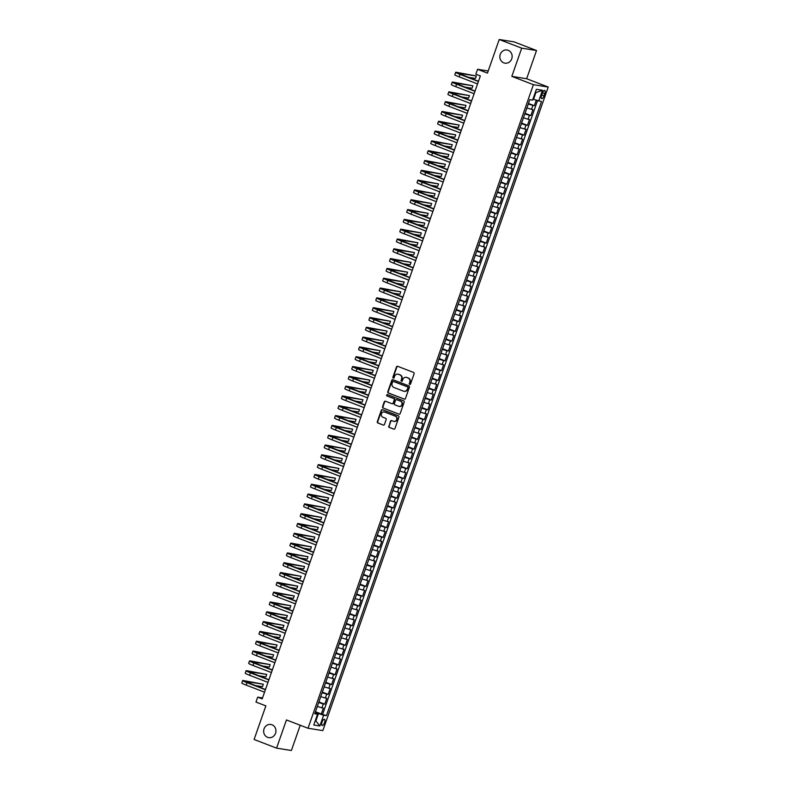<?xml version="1.0" encoding="UTF-8"?>
<svg xmlns="http://www.w3.org/2000/svg" width="790" height="790" viewBox="0 0 790 790"><rect width="100%" height="100%" fill="white"/><g stroke="black" fill="none" stroke-linecap="round" stroke-linejoin="round"><path stroke-width="1.19" d="M409.694 384.404A0.721 0.662 -80.9 0 0 410.543 383.97L414.128 373.739A1.027 0.938 -80.9 0 0 413.585 372.436L397.696 366.313A1.027 0.938 -80.9 0 0 396.481 366.935L392.897 377.166A0.721 0.662 -80.9 0 0 393.4 378.114A0.721 0.662 -80.9 0 0 394.131 377.64L394.595 376.317A3.279 3.012 -80.9 0 1 398.496 374.322L399.819 374.835A3.279 3.012 -80.9 0 1 401.567 379.003L401.103 380.326A0.721 0.662 -80.9 0 0 401.606 381.274A0.721 0.662 -80.9 0 0 402.337 380.81L402.801 379.476A3.279 3.012 -80.9 0 1 406.702 377.492L408.025 377.995A3.279 3.012 -80.9 0 1 409.773 382.172L409.309 383.496A0.721 0.662 -80.9 0 0 409.694 384.404M271.997 724.776A6.676 6.142 -80.9 0 0 270.851 724.47A6.676 6.142 -80.9 0 0 263.86 729.456A6.676 6.142 -80.9 0 0 267.603 737.337A6.676 6.142 -80.9 0 0 268.748 737.643A6.676 6.142 -80.9 0 0 275.74 732.656A6.676 6.142 -80.9 0 0 271.997 724.776M508.197 50.303A6.676 6.142 -80.9 0 0 507.042 49.997A6.676 6.142 -80.9 0 0 500.06 54.984A6.676 6.142 -80.9 0 0 503.793 62.864A6.676 6.142 -80.9 0 0 504.948 63.17A6.676 6.142 -80.9 0 0 511.93 58.184A6.676 6.142 -80.9 0 0 508.197 50.303M324.591 722.603A3.338 1.274 111.1 0 0 324.512 719.285A3.338 1.274 111.1 0 0 322.024 722.198A3.338 1.274 111.1 0 0 322.113 725.506A3.338 1.274 111.1 0 0 324.591 722.603M388.739 426.087A1.027 0.938 -80.9 0 0 389.282 427.39L393.736 429.108A1.027 0.938 -80.9 0 0 394.961 428.476L398.93 417.12A1.027 0.938 -80.9 0 0 398.387 415.817L382.508 409.694A1.027 0.938 -80.9 0 0 381.284 410.316L377.304 421.682A1.027 0.938 -80.9 0 0 377.857 422.986L383.239 425.06A1.027 0.938 -80.9 0 0 384.454 424.437L386.162 419.569A1.027 0.938 -80.9 0 0 385.609 418.266L382.943 417.238A2.735 2.518 -80.9 0 1 384.276 411.955A2.735 2.518 -80.9 0 1 384.75 412.084L395.207 416.113A2.735 2.518 -80.9 0 1 393.874 421.396A2.735 2.518 -80.9 0 1 393.4 421.268L391.662 420.596A1.027 0.938 -80.9 0 0 390.438 421.218L389.134 426.146A1.027 0.938 -80.9 0 0 389.677 427.449L393.736 429.108M521.696 48.16L511.821 76.363L526.644 78.733L536.519 50.52L521.696 48.16L499.221 39.5L487.46 73.105L477.565 69.293L475.847 74.191L480.35 75.929L262.191 698.893L257.688 697.155L255.97 702.063L265.865 705.875L254.094 739.48L276.569 748.14L291.392 750.5L300.23 725.25M511.821 76.363L533.398 84.678L308.021 728.252L286.444 719.937L276.569 748.14M404.223 399.157A1.027 0.938 -80.9 0 0 405.448 398.535L409.427 387.169A1.027 0.938 -80.9 0 0 408.874 385.866L392.995 379.743A1.027 0.938 -80.9 0 0 391.771 380.365L387.791 391.731A1.027 0.938 -80.9 0 0 388.344 393.035L404.579 399.217M404.184 402.14L400.204 413.506A1.027 0.938 -80.9 0 1 398.98 414.128L383.101 408.005A1.027 0.938 -80.9 0 1 382.548 406.702L384.256 401.843A1.027 0.938 -80.9 0 1 385.471 401.221L391.919 403.7A1.027 0.938 -80.9 0 0 393.134 403.078L394.269 399.849A1.027 0.938 -80.9 0 0 393.716 398.545L387.011 395.968A0.721 0.662 -80.9 0 1 387.367 394.585A0.721 0.662 -80.9 0 1 387.485 394.615L403.631 400.836A1.027 0.938 -80.9 0 1 404.184 402.14M499.221 39.5L514.043 41.86L536.519 50.52M315.457 711.721L321.313 713.972L323.377 708.087L321.915 707.86L323.288 703.93L318.686 702.517M318.893 701.905L324.749 704.167L326.813 698.281L325.352 698.044L326.724 694.124L322.123 692.702M322.33 692.099L328.186 694.361L330.25 688.465L328.788 688.238L330.161 684.308L325.549 682.896M325.766 682.284L331.622 684.545L333.686 678.659L332.225 678.422L333.597 674.502L328.986 673.08M329.203 672.478L335.059 674.739L337.123 668.854L335.661 668.617L337.034 664.696L332.422 663.274M332.639 662.672L338.495 664.923L340.559 659.038L339.098 658.801L340.47 654.88L335.859 653.458M336.076 652.856L341.932 655.117L343.996 649.232L342.524 648.995L343.907 645.075L339.295 643.653M339.512 643.05L345.368 645.302L347.422 639.416L345.961 639.189L347.343 635.259L342.732 633.847M342.949 633.234L348.805 635.496L350.859 629.61L349.397 629.373L350.77 625.453L346.168 624.031M346.375 623.429L352.241 625.68L354.295 619.794L352.834 619.567L354.206 615.637L349.605 614.225M349.812 613.613L355.668 615.874L357.732 609.989L356.27 609.752L357.643 605.831L353.041 604.409M353.249 603.807L359.104 606.058L361.168 600.173L359.707 599.946L361.079 596.015L356.478 594.603M356.685 593.991L362.541 596.252L364.605 590.367L363.143 590.13L364.516 586.21L359.914 584.788M360.122 584.185L365.977 586.437L368.041 580.551L366.58 580.324L367.952 576.394L363.341 574.982M363.558 574.37L369.414 576.631L371.478 570.745L370.016 570.508L371.389 566.588L366.777 565.166M366.995 564.564L372.85 566.825L374.914 560.93L373.453 560.702L374.825 556.772L370.214 555.36M370.431 554.748L376.287 557.009L378.351 551.124L376.889 550.887L378.262 546.966L373.65 545.544M373.868 544.942L379.723 547.203L381.777 541.318L380.316 541.081L381.698 537.161L377.087 535.739M377.304 535.136L383.16 537.388L385.214 531.502L383.752 531.265L385.135 527.345L380.523 525.923M380.731 525.32L386.596 527.582L388.65 521.696L387.189 521.459L388.562 517.539L383.96 516.117M384.167 515.514L390.023 517.766L392.087 511.881L390.625 511.653L391.998 507.723L387.396 506.311M387.604 505.699L393.459 507.96L395.523 502.075L394.062 501.838L395.435 497.917L390.833 496.495M391.04 495.893L396.896 498.144L398.96 492.259L397.498 492.032L398.871 488.101L394.269 486.689M394.477 486.077L400.332 488.339L402.396 482.453L400.935 482.216L402.308 478.296L397.706 476.874M397.913 476.271L403.769 478.523L405.833 472.637L404.371 472.41L405.744 468.48L401.132 467.068M401.35 466.456L407.206 468.717L409.269 462.831L407.808 462.594L409.181 458.674L404.569 457.252M404.786 456.65L410.642 458.901L412.706 453.016L411.244 452.788L412.617 448.858L408.005 447.446M408.223 446.834L414.079 449.095L416.142 443.21L414.681 442.973L416.053 439.052L411.442 437.63M411.659 437.028L417.515 439.279L419.569 433.394L418.108 433.167L419.49 429.237L414.878 427.825M415.096 427.212L420.952 429.474L423.006 423.588L421.544 423.351L422.917 419.431L418.315 418.009M418.522 417.406L424.388 419.668L426.442 413.772L424.981 413.545L426.353 409.615L421.751 408.203M421.959 407.591L427.815 409.852L429.879 403.966L428.417 403.729L429.79 399.809L425.188 398.387M425.395 397.785L431.251 400.046L433.315 394.161L431.853 393.924L433.226 390.003L428.624 388.581M428.832 387.979L434.688 390.23L436.751 384.345L435.29 384.108L436.663 380.188L432.061 378.766M432.268 378.163L438.124 380.425L440.188 374.539L438.726 374.302L440.099 370.382L435.488 368.96M435.705 368.357L441.561 370.609L443.625 364.723L442.163 364.496L443.536 360.566L438.924 359.154M439.141 358.541L444.997 360.803L447.061 354.917L445.6 354.68L446.972 350.76L442.361 349.338M442.578 348.736L448.434 350.987L450.498 345.102L449.036 344.875L450.409 340.944L445.797 339.532M446.014 338.92L451.87 341.181L453.934 335.296L452.463 335.059L453.845 331.138L449.234 329.716M449.451 329.114L455.307 331.365L457.361 325.48L455.899 325.253L457.282 321.323L452.67 319.911M452.877 319.298L458.743 321.56L460.797 315.674L459.336 315.437L460.708 311.517L456.107 310.095M456.314 309.492L462.17 311.744L464.234 305.858L462.772 305.631L464.145 301.701L459.543 300.289M459.75 299.677L465.606 301.938L467.67 296.053L466.209 295.816L467.581 291.895L462.979 290.473M463.187 289.871L469.043 292.132L471.107 286.237L469.645 286.01L471.018 282.079L466.416 280.667M466.623 280.055L472.479 282.316L474.543 276.431L473.082 276.194L474.454 272.274L469.853 270.851M470.06 270.249L475.916 272.51L477.98 266.625L476.518 266.388L477.891 262.468L473.279 261.046M473.496 260.443L479.352 262.695L481.416 256.809L479.955 256.572L481.327 252.652L476.716 251.23M476.933 250.628L482.789 252.889L484.853 247.003L483.391 246.766L484.764 242.846L480.152 241.424M480.369 240.822L486.225 243.073L488.289 237.188L486.828 236.961L488.2 233.03L483.589 231.618M483.806 231.006L489.662 233.267L491.716 227.382L490.254 227.145L491.637 223.224L487.025 221.802M487.242 221.2L493.098 223.452L495.152 217.566L493.691 217.339L495.063 213.409L490.462 211.997M490.669 211.384L496.535 213.646L498.589 207.76L497.127 207.523L498.5 203.603L493.898 202.181M494.106 201.578L499.961 203.83L502.025 197.944L500.564 197.717L501.936 193.787L497.335 192.375M497.542 191.763L503.398 194.024L505.462 188.139L504 187.901L505.373 183.981L500.771 182.559M500.978 181.957L506.834 184.208L508.898 178.323L507.437 178.096L508.809 174.165L504.208 172.753M504.415 172.141L510.271 174.402L512.335 168.517L510.873 168.28L512.246 164.359L507.634 162.938M507.851 162.335L513.707 164.597L515.771 158.701L514.31 158.474L515.682 154.544L511.071 153.132M511.288 152.519L517.144 154.781L519.208 148.895L517.746 148.658L519.119 144.738L514.507 143.316M514.725 142.714L520.58 144.975L522.644 139.089L521.183 138.852L522.555 134.932L517.944 133.51M518.161 132.908L524.017 135.159L526.081 129.274L524.609 129.037L525.992 125.116L521.38 123.694M521.598 123.092L527.453 125.353L529.507 119.468L528.046 119.231L529.428 115.31L524.817 113.888M525.034 113.286L530.89 115.538L532.944 109.652L526.881 108.003M542.325 93.25L541.565 95.412A3.229 1.234 111.1 0 0 541.644 98.622A3.229 1.234 111.1 0 0 544.043 95.807L544.804 93.645A3.229 1.234 111.1 0 0 544.725 90.435A3.229 1.234 111.1 0 0 542.325 93.25M533.398 84.678L548.221 87.048L322.843 730.612L308.021 728.252M321.313 713.972L326.438 715.641L541.496 101.515L532.924 99.204M326.438 715.641L323.633 715.197L319.851 725.99L313.758 725.023L317.541 714.229L314.736 713.785L529.804 99.649L532.608 100.093L536.39 89.3L542.473 90.277L538.701 101.061M528.461 103.47L534.326 105.732L528.253 104.083M530.89 115.538L529.428 115.31M527.453 125.353L525.992 125.116M524.017 135.159L522.555 134.932M520.58 144.975L519.119 144.738M517.144 154.781L515.682 154.544M513.707 164.597L512.246 164.359M510.271 174.402L508.809 174.165M506.834 184.208L505.373 183.981M503.398 194.024L501.936 193.787M499.961 203.83L498.5 203.603M496.535 213.646L495.063 213.409M493.098 223.452L491.637 223.224M489.662 233.267L488.2 233.03M486.225 243.073L484.764 242.846M482.789 252.889L481.327 252.652M479.352 262.695L477.891 262.468M475.916 272.51L474.454 272.274M472.479 282.316L471.018 282.079M469.043 292.132L467.581 291.895M465.606 301.938L464.145 301.701M462.17 311.744L460.708 311.517M458.743 321.56L457.282 321.323M455.307 331.365L453.845 331.138M451.87 341.181L450.409 340.944M448.434 350.987L446.972 350.76M444.997 360.803L443.536 360.566M441.561 370.609L440.099 370.382M438.124 380.425L436.663 380.188M434.688 390.23L433.226 390.003M431.251 400.046L429.79 399.809M427.815 409.852L426.353 409.615M424.388 419.668L422.917 419.431M420.952 429.474L419.49 429.237M417.515 439.279L416.053 439.052M414.079 449.095L412.617 448.858M410.642 458.901L409.181 458.674M407.206 468.717L405.744 468.48M403.769 478.523L402.308 478.296M400.332 488.339L398.871 488.101M396.896 498.144L395.435 497.917M393.459 507.96L391.998 507.723M390.023 517.766L388.562 517.539M386.596 527.582L385.135 527.345M383.16 537.388L381.698 537.161M379.723 547.203L378.262 546.966M376.287 557.009L374.825 556.772M372.85 566.825L371.389 566.588M369.414 576.631L367.952 576.394M365.977 586.437L364.516 586.21M362.541 596.252L361.079 596.015M359.104 606.058L357.643 605.831M355.668 615.874L354.206 615.637M352.241 625.68L350.77 625.453M348.805 635.496L347.343 635.259M345.368 645.302L343.907 645.075M341.932 655.117L340.47 654.88M338.495 664.923L337.034 664.696M335.059 674.739L333.597 674.502M331.622 684.545L330.161 684.308M328.186 694.361L326.724 694.124M324.749 704.167L323.288 703.93M322.656 714.19L537.506 100.686M534.326 105.732L536.232 100.281M315.447 720.204L316.03 720.421L318.429 713.558L315.25 712.333M533.497 99.422L535.906 92.558L535.284 92.46M526.644 78.733L548.221 87.048M262.527 697.926L257.688 697.155M488.2 70.981L477.565 69.293M315.407 720.322L319.851 725.99M315.042 712.906L317.541 714.229M523.444 117.809L528.046 119.231M520.008 127.625L524.609 129.037M516.571 137.43L521.183 138.852M513.135 147.246L517.746 148.658M509.698 157.052L514.31 158.474M506.262 166.868L510.873 168.28M502.825 176.674L507.437 178.096M499.399 186.489L504 187.901M495.962 196.295L500.564 197.717M492.526 206.111L497.127 207.523M489.089 215.917L493.691 217.339M485.653 225.723L490.254 227.145M482.216 235.539L486.828 236.961M478.779 245.344L483.391 246.766M475.343 255.16L479.955 256.572M471.906 264.966L476.518 266.388M468.47 274.782L473.082 276.194M465.034 284.588L469.645 286.01M461.607 294.403L466.209 295.816M458.17 304.209L462.772 305.631M454.734 314.025L459.336 315.437M451.297 323.831L455.899 325.253M447.861 333.647L452.463 335.059M444.424 343.453L449.036 344.875M440.988 353.258L445.6 354.68M437.551 363.074L442.163 364.496M434.115 372.88L438.726 374.302M430.678 382.696L435.29 384.108M427.242 392.502L431.853 393.924M423.815 402.317L428.417 403.729M420.379 412.123L424.981 413.545M416.942 421.939L421.544 423.351M413.506 431.745L418.108 433.167M410.069 441.561L414.681 442.973M406.633 451.367L411.244 452.788M403.196 461.182L407.808 462.594M399.76 470.988L404.371 472.41M396.323 480.804L400.935 482.216M392.887 490.61L397.498 492.032M389.46 500.416L394.062 501.838M386.024 510.231L390.625 511.653M382.587 520.037L387.189 521.459M379.151 529.853L383.752 531.265M375.714 539.659L380.316 541.081M372.278 549.475L376.889 550.887M368.841 559.281L373.453 560.702M365.405 569.096L370.016 570.508M361.968 578.902L366.58 580.324M358.532 588.718L363.143 590.13M355.095 598.524L359.707 599.946M351.668 608.34L356.27 609.752M348.232 618.145L352.834 619.567M344.796 627.951L349.397 629.373M341.359 637.767L345.961 639.189M337.923 647.573L342.524 648.995M334.486 657.389L339.098 658.801M331.05 667.195L335.661 668.617M327.613 677.01L332.225 678.422M324.176 686.816L328.788 688.238M320.74 696.632L325.352 698.044M317.313 706.438L321.915 707.86M318.429 713.558L323.633 715.197M535.906 92.558L542.473 90.277M410.02 384.434A0.721 0.662 -80.9 0 1 409.714 383.555L410.178 382.232A3.279 3.012 -80.9 0 0 408.43 378.064L408.025 377.995M406.337 377.373A3.279 3.012 -80.9 0 1 407.107 377.551L408.43 378.064M398.13 374.213A3.279 3.012 -80.9 0 1 398.901 374.391L400.224 374.894A3.279 3.012 -80.9 0 1 401.972 379.072L401.508 380.395A0.721 0.662 -80.9 0 0 401.814 381.274M397.716 366.323A1.027 0.938 -80.9 0 0 396.876 366.995L393.301 377.225A0.721 0.662 -80.9 0 0 393.608 378.114M393.015 379.753A1.027 0.938 -80.9 0 0 392.176 380.434L388.196 391.791A1.027 0.938 -80.9 0 0 388.739 393.094L404.608 399.207M407.818 387.752A0.721 0.662 -80.9 0 0 407.433 386.843L393.489 381.471A0.721 0.662 -80.9 0 0 392.64 381.906L392.146 383.298A3.279 3.012 -80.9 0 0 393.894 387.465L403.423 391.139A3.279 3.012 -80.9 0 0 407.324 389.154L408.213 387.821A0.721 0.662 -80.9 0 0 407.838 386.903L407.433 386.843M393.647 381.491A0.721 0.662 -80.9 0 1 393.894 381.531L407.838 386.903M404.194 391.317A3.279 3.012 -80.9 0 0 407.729 389.213L407.324 389.154M408.213 387.821L407.729 389.213M398.98 414.128L383.101 408.005M385.5 401.231A1.027 0.938 -80.9 0 0 384.651 401.903L382.953 406.771A1.027 0.938 -80.9 0 0 383.496 408.075M392.314 403.769A1.027 0.938 -80.9 0 0 393.538 403.147L394.664 399.918A1.027 0.938 -80.9 0 0 394.121 398.614L387.011 395.968M387.564 394.644A0.721 0.662 -80.9 0 0 387.416 396.027M398.604 406.277A2.735 2.518 -80.9 0 0 401.942 404.362A2.735 2.518 -80.9 0 0 400.402 401.123L396.718 399.71A1.027 0.938 -80.9 0 0 395.504 400.332L394.368 403.552A1.027 0.938 -80.9 0 0 394.921 404.855L398.604 406.277M399.276 406.425A2.735 2.518 -80.9 0 0 400.807 401.192L400.402 401.123M396.758 399.71A1.027 0.938 -80.9 0 1 397.123 399.77L400.807 401.192M391.682 420.606A1.027 0.938 -80.9 0 0 390.843 421.287L389.134 426.146M394.072 421.416A2.735 2.518 -80.9 0 0 395.602 416.182L395.207 416.113M384.473 412.005A2.735 2.518 -80.9 0 1 385.145 412.153L395.602 416.182M382.528 409.704A1.027 0.938 -80.9 0 0 381.688 410.375L377.709 421.742A1.027 0.938 -80.9 0 0 378.252 423.045L383.239 425.06M467.986 77.242L475.481 78.437L476.34 75.978L456.284 72.275A7.821 0.583 19.3 0 0 455.652 72.295A7.821 0.583 19.3 0 0 460.027 74.398L478.404 81.479M455.652 72.295L454.793 74.744A7.821 0.583 19.3 0 0 459.168 76.847L477.545 83.938M478.473 81.281L458.111 73.154L476.34 75.978M464.55 87.048L472.045 88.243L472.904 85.794L452.848 82.091A7.821 0.583 19.3 0 0 452.216 82.101A7.821 0.583 19.3 0 0 456.59 84.204L474.968 91.294M452.216 82.101L451.357 84.55A7.821 0.583 19.3 0 0 455.731 86.663L474.109 93.743M475.037 91.087L454.675 82.96L472.904 85.794M461.113 96.864L468.608 98.059L469.467 95.6L449.411 91.897A7.821 0.583 19.3 0 0 448.779 91.916A7.821 0.583 19.3 0 0 453.154 94.02L471.531 101.1M448.779 91.916L447.92 94.366A7.821 0.583 19.3 0 0 452.295 96.469L470.672 103.549M471.6 100.903L451.238 92.776L469.467 95.6M457.677 106.67L465.172 107.865L466.031 105.416L445.975 101.713A7.821 0.583 19.3 0 0 445.343 101.722A7.821 0.583 19.3 0 0 449.717 103.826L468.095 110.916M445.343 101.722L444.484 104.171A7.821 0.583 19.3 0 0 448.858 106.285L467.236 113.365M468.164 110.709L447.802 102.582L466.031 105.416M454.24 116.476L461.735 117.671L462.594 115.222L442.538 111.518A7.821 0.583 19.3 0 0 441.906 111.528A7.821 0.583 19.3 0 0 446.281 113.642L464.658 120.722M441.906 111.528L441.047 113.987A7.821 0.583 19.3 0 0 445.422 116.091L463.799 123.171M464.727 120.524L444.365 112.397L462.594 115.222M450.804 126.291L458.299 127.486L459.158 125.037L439.112 121.324A7.821 0.583 19.3 0 0 438.47 121.344A7.821 0.583 19.3 0 0 442.844 123.447L461.222 130.528M438.47 121.344L437.611 123.793A7.821 0.583 19.3 0 0 441.985 125.896L460.363 132.987M461.291 130.33L440.929 122.203L459.158 125.037M447.367 136.097L454.862 137.292L455.721 134.843L435.675 131.14A7.821 0.583 19.3 0 0 435.033 131.15A7.821 0.583 19.3 0 0 439.408 133.263L457.785 140.344M435.033 131.15L434.174 133.609A7.821 0.583 19.3 0 0 438.549 135.712L456.926 142.792M457.854 140.146L437.492 132.019L455.721 134.843M443.931 145.913L451.426 147.108L452.285 144.649L432.239 140.946A7.821 0.583 19.3 0 0 431.597 140.966A7.821 0.583 19.3 0 0 435.971 143.069L454.349 150.149M431.597 140.966L430.738 143.415A7.821 0.583 19.3 0 0 435.112 145.518L453.49 152.608M454.418 149.952L434.056 141.825L452.285 144.649M440.504 155.719L447.989 156.914L448.848 154.465L428.802 150.762A7.821 0.583 19.3 0 0 428.16 150.772A7.821 0.583 19.3 0 0 432.535 152.885L450.912 159.965M428.16 150.772L427.301 153.23A7.821 0.583 19.3 0 0 431.676 155.334L450.053 162.414M450.991 159.768L430.619 151.641L448.848 154.465M437.068 165.535L444.563 166.73L445.422 164.271L425.366 160.567A7.821 0.583 19.3 0 0 424.724 160.587A7.821 0.583 19.3 0 0 429.098 162.691L447.486 169.771M424.724 160.587L423.865 163.036A7.821 0.583 19.3 0 0 428.239 165.14L446.627 172.23M447.555 169.573L427.193 161.446L445.422 164.271M433.631 175.341L441.126 176.535L441.985 174.086L421.929 170.383A7.821 0.583 19.3 0 0 421.297 170.393A7.821 0.583 19.3 0 0 425.672 172.497L444.049 179.587M421.297 170.393L420.438 172.852A7.821 0.583 19.3 0 0 424.813 174.955L443.19 182.036M444.118 179.389L423.756 171.252L441.985 174.086M430.195 185.156L437.69 186.351L438.549 183.892L418.493 180.189A7.821 0.583 19.3 0 0 417.861 180.209A7.821 0.583 19.3 0 0 422.235 182.312L440.613 189.393M417.861 180.209L417.001 182.658A7.821 0.583 19.3 0 0 421.376 184.761L439.754 191.852M440.682 189.195L420.32 181.068L438.549 183.892M426.758 194.962L434.253 196.157L435.112 193.708L415.056 190.005A7.821 0.583 19.3 0 0 414.424 190.015A7.821 0.583 19.3 0 0 418.799 192.118L437.176 199.208M414.424 190.015L413.565 192.474A7.821 0.583 19.3 0 0 417.94 194.577L436.317 201.657M437.245 199.011L416.883 190.874L435.112 193.708M423.322 204.778L430.817 205.973L431.676 203.514L411.62 199.811A7.821 0.583 19.3 0 0 410.988 199.831A7.821 0.583 19.3 0 0 415.362 201.934L433.74 209.014M410.988 199.831L410.129 202.28A7.821 0.583 19.3 0 0 414.503 204.383L432.881 211.473M433.809 208.817L413.447 200.69L431.676 203.514M419.885 214.584L427.38 215.779L428.239 213.33L408.183 209.627A7.821 0.583 19.3 0 0 407.551 209.636A7.821 0.583 19.3 0 0 411.926 211.74L430.303 218.83M407.551 209.636L406.692 212.085A7.821 0.583 19.3 0 0 411.067 214.199L429.444 221.279M430.372 218.623L410.01 210.495L428.239 213.33M416.449 224.4L423.944 225.594L424.803 223.136L404.747 219.432A7.821 0.583 19.3 0 0 404.115 219.452A7.821 0.583 19.3 0 0 408.489 221.556L426.867 228.636M404.115 219.452L403.256 221.901A7.821 0.583 19.3 0 0 407.63 224.005L426.007 231.085M426.936 228.438L406.574 220.311L424.803 223.136M413.012 234.205L420.507 235.4L421.366 232.951L401.32 229.248A7.821 0.583 19.3 0 0 400.678 229.258A7.821 0.583 19.3 0 0 405.053 231.361L423.43 238.452M400.678 229.258L399.819 231.707A7.821 0.583 19.3 0 0 404.194 233.82L422.571 240.901M423.499 238.244L403.137 230.117L421.366 232.951M409.576 244.021L417.071 245.206L417.93 242.757L397.884 239.054A7.821 0.583 19.3 0 0 397.242 239.074A7.821 0.583 19.3 0 0 401.616 241.177L419.994 248.258M397.242 239.074L396.382 241.523A7.821 0.583 19.3 0 0 400.757 243.626L419.135 250.707M420.063 248.06L399.701 239.933L417.93 242.757M406.139 253.827L413.634 255.022L414.493 252.573L394.447 248.86A7.821 0.583 19.3 0 0 393.805 248.88A7.821 0.583 19.3 0 0 398.18 250.983L416.557 258.073M393.805 248.88L392.946 251.329A7.821 0.583 19.3 0 0 397.321 253.442L415.698 260.522M416.626 257.866L396.264 249.739L414.493 252.573M402.712 263.633L410.198 264.828L411.057 262.379L391.01 258.676A7.821 0.583 19.3 0 0 390.369 258.685A7.821 0.583 19.3 0 0 394.743 260.799L413.121 267.879M390.369 258.685L389.51 261.144A7.821 0.583 19.3 0 0 393.884 263.248L412.271 270.328M413.2 267.682L392.828 259.554L411.057 262.379M399.276 273.449L406.771 274.644L407.63 272.185L387.574 268.481A7.821 0.583 19.3 0 0 386.932 268.501A7.821 0.583 19.3 0 0 391.307 270.605L409.694 277.685M386.932 268.501L386.083 270.95A7.821 0.583 19.3 0 0 390.448 273.054L408.835 280.144M409.763 277.488L389.401 269.36L407.63 272.185M395.839 283.255L403.334 284.449L404.194 282L384.138 278.297A7.821 0.583 19.3 0 0 383.506 278.307A7.821 0.583 19.3 0 0 387.88 280.42L406.257 287.501M383.506 278.307L382.646 280.766A7.821 0.583 19.3 0 0 387.021 282.869L405.398 289.95M406.327 287.303L385.964 279.176L404.194 282M392.403 293.07L399.898 294.265L400.757 291.806L380.701 288.103A7.821 0.583 19.3 0 0 380.069 288.123A7.821 0.583 19.3 0 0 384.444 290.226L402.821 297.307M380.069 288.123L379.21 290.572A7.821 0.583 19.3 0 0 383.584 292.675L401.962 299.766M402.89 297.109L382.528 288.982L400.757 291.806M388.966 302.876L396.462 304.071L397.321 301.622L377.265 297.919A7.821 0.583 19.3 0 0 376.632 297.929A7.821 0.583 19.3 0 0 381.007 300.032L399.385 307.122M376.632 297.929L375.773 300.388A7.821 0.583 19.3 0 0 380.148 302.491L398.525 309.571M399.454 306.925L379.091 298.798L397.321 301.622M385.53 312.692L393.025 313.887L393.884 311.428L373.828 307.725A7.821 0.583 19.3 0 0 373.196 307.745A7.821 0.583 19.3 0 0 377.571 309.848L395.948 316.928M373.196 307.745L372.337 310.194A7.821 0.583 19.3 0 0 376.712 312.297L395.089 319.387M396.017 316.731L375.655 308.604L393.884 311.428M382.093 322.498L389.589 323.693L390.448 321.244L370.392 317.541A7.821 0.583 19.3 0 0 369.76 317.55A7.821 0.583 19.3 0 0 374.134 319.654L392.512 326.744M369.76 317.55L368.9 320.009A7.821 0.583 19.3 0 0 373.275 322.113L391.652 329.193M392.581 326.547L372.218 318.41L390.448 321.244M378.657 332.313L386.152 333.508L387.011 331.05L366.965 327.346A7.821 0.583 19.3 0 0 366.323 327.366A7.821 0.583 19.3 0 0 370.698 329.469L389.075 336.55M366.323 327.366L365.464 329.815A7.821 0.583 19.3 0 0 369.839 331.918L388.216 339.009M389.144 336.352L368.782 328.225L387.011 331.05M375.22 342.119L382.716 343.314L383.575 340.865L363.528 337.162A7.821 0.583 19.3 0 0 362.887 337.172A7.821 0.583 19.3 0 0 367.261 339.275L385.639 346.366M362.887 337.172L362.027 339.631A7.821 0.583 19.3 0 0 366.402 341.734L384.779 348.815M385.708 346.158L365.345 338.031L383.575 340.865M371.784 351.935L379.279 353.13L380.138 350.671L360.092 346.968A7.821 0.583 19.3 0 0 359.45 346.988A7.821 0.583 19.3 0 0 363.825 349.091L382.202 356.172M359.45 346.988L358.591 349.437A7.821 0.583 19.3 0 0 362.966 351.54L381.343 358.621M382.271 355.974L361.909 347.847L380.138 350.671M368.357 361.741L375.843 362.936L376.702 360.487L356.655 356.784A7.821 0.583 19.3 0 0 356.014 356.794A7.821 0.583 19.3 0 0 360.388 358.897L378.766 365.987M356.014 356.794L355.154 359.243A7.821 0.583 19.3 0 0 359.529 361.356L377.906 368.436M378.844 365.78L358.472 357.653L376.702 360.487M364.921 371.557L372.416 372.742L373.275 370.293L353.219 366.59A7.821 0.583 19.3 0 0 352.577 366.609A7.821 0.583 19.3 0 0 356.952 368.713L375.339 375.793M352.577 366.609L351.718 369.058A7.821 0.583 19.3 0 0 356.093 371.162L374.48 378.242M375.408 375.596L355.036 367.469L373.275 370.293M361.484 381.363L368.979 382.558L369.839 380.109L349.782 376.405A7.821 0.583 19.3 0 0 349.15 376.415A7.821 0.583 19.3 0 0 353.515 378.519L371.902 385.609M349.15 376.415L348.291 378.864A7.821 0.583 19.3 0 0 352.666 380.978L371.043 388.058M371.972 385.401L351.609 377.274L369.839 380.109M358.048 391.168L365.543 392.363L366.402 389.914L346.346 386.211A7.821 0.583 19.3 0 0 345.714 386.221A7.821 0.583 19.3 0 0 350.089 388.334L368.466 395.415M345.714 386.221L344.855 388.68A7.821 0.583 19.3 0 0 349.229 390.783L367.607 397.864M368.535 395.217L348.173 387.09L366.402 389.914M354.611 400.984L362.106 402.179L362.966 399.73L342.909 396.017A7.821 0.583 19.3 0 0 342.277 396.037A7.821 0.583 19.3 0 0 346.652 398.14L365.029 405.221M342.277 396.037L341.418 398.486A7.821 0.583 19.3 0 0 345.793 400.589L364.17 407.68M365.099 405.023L344.736 396.896L362.966 399.73M351.175 410.79L358.67 411.985L359.529 409.536L339.473 405.833A7.821 0.583 19.3 0 0 338.841 405.843A7.821 0.583 19.3 0 0 343.216 407.956L361.593 415.036M338.841 405.843L337.982 408.302A7.821 0.583 19.3 0 0 342.356 410.405L360.734 417.485M361.662 414.839L341.3 406.712L359.529 409.536M347.738 420.606L355.233 421.801L356.093 419.342L336.036 415.639A7.821 0.583 19.3 0 0 335.404 415.659A7.821 0.583 19.3 0 0 339.779 417.762L358.156 424.842M335.404 415.659L334.545 418.108A7.821 0.583 19.3 0 0 338.92 420.211L357.297 427.301M358.226 424.645L337.863 416.518L356.093 419.342M344.302 430.412L351.797 431.607L352.656 429.158L332.6 425.454A7.821 0.583 19.3 0 0 331.968 425.464A7.821 0.583 19.3 0 0 336.343 427.568L354.72 434.658M331.968 425.464L331.109 427.923A7.821 0.583 19.3 0 0 335.483 430.027L353.861 437.107M354.789 434.461L334.427 426.333L352.656 429.158M340.865 440.228L348.36 441.422L349.219 438.964L329.173 435.26A7.821 0.583 19.3 0 0 328.531 435.28A7.821 0.583 19.3 0 0 332.906 437.384L351.283 444.464M328.531 435.28L327.672 437.729A7.821 0.583 19.3 0 0 332.047 439.832L350.424 446.923M351.353 444.266L330.99 436.139L349.219 438.964M337.429 450.033L344.924 451.228L345.783 448.779L325.737 445.076A7.821 0.583 19.3 0 0 325.095 445.086A7.821 0.583 19.3 0 0 329.469 447.189L347.847 454.28M325.095 445.086L324.236 447.545A7.821 0.583 19.3 0 0 328.61 449.648L346.988 456.729M347.916 454.082L327.554 445.945L345.783 448.779M333.992 459.849L341.487 461.044L342.347 458.585L322.3 454.882A7.821 0.583 19.3 0 0 321.658 454.902A7.821 0.583 19.3 0 0 326.033 457.005L344.41 464.086M321.658 454.902L320.799 457.351A7.821 0.583 19.3 0 0 325.174 459.454L343.551 466.544M344.479 463.888L324.117 455.761L342.347 458.585M330.566 469.655L338.051 470.85L338.91 468.401L318.864 464.698A7.821 0.583 19.3 0 0 318.222 464.708A7.821 0.583 19.3 0 0 322.597 466.811L340.974 473.901M318.222 464.708L317.363 467.166A7.821 0.583 19.3 0 0 321.737 469.27L340.115 476.35M341.053 473.694L320.681 465.567L338.91 468.401M327.129 479.471L334.624 480.666L335.483 478.207L315.427 474.504A7.821 0.583 19.3 0 0 314.785 474.523A7.821 0.583 19.3 0 0 319.16 476.627L337.547 483.707M314.785 474.523L313.926 476.972A7.821 0.583 19.3 0 0 318.301 479.076L336.688 486.166M337.616 483.51L317.254 475.382L335.483 478.207M323.693 489.277L331.188 490.472L332.047 488.023L311.991 484.319A7.821 0.583 19.3 0 0 311.359 484.329A7.821 0.583 19.3 0 0 315.733 486.433L334.111 493.523M311.359 484.329L310.5 486.778A7.821 0.583 19.3 0 0 314.874 488.892L333.252 495.972M334.18 493.316L313.818 485.188L332.047 488.023M320.256 499.092L327.751 500.287L328.61 497.828L308.554 494.125A7.821 0.583 19.3 0 0 307.922 494.145A7.821 0.583 19.3 0 0 312.297 496.248L330.674 503.329M307.922 494.145L307.063 496.594A7.821 0.583 19.3 0 0 311.438 498.697L329.815 505.778M330.743 503.131L310.381 495.004L328.61 497.828M316.82 508.898L324.315 510.093L325.174 507.644L305.118 503.941A7.821 0.583 19.3 0 0 304.486 503.951A7.821 0.583 19.3 0 0 308.86 506.054L327.238 513.144M304.486 503.951L303.627 506.4A7.821 0.583 19.3 0 0 308.001 508.513L326.379 515.594M327.307 512.937L306.945 504.81L325.174 507.644M313.383 518.704L320.878 519.899L321.737 517.45L301.681 513.747A7.821 0.583 19.3 0 0 301.049 513.757A7.821 0.583 19.3 0 0 305.424 515.87L323.801 522.95M301.049 513.757L300.19 516.216A7.821 0.583 19.3 0 0 304.565 518.319L322.942 525.399M323.87 522.753L303.508 514.626L321.737 517.45M309.947 528.52L317.442 529.715L318.301 527.266L298.245 523.553A7.821 0.583 19.3 0 0 297.613 523.573A7.821 0.583 19.3 0 0 301.987 525.676L320.365 532.756M297.613 523.573L296.754 526.021A7.821 0.583 19.3 0 0 301.128 528.125L319.506 535.215M320.434 532.559L300.072 524.432L318.301 527.266M306.51 538.326L314.005 539.521L314.864 537.072L294.808 533.369A7.821 0.583 19.3 0 0 294.176 533.378A7.821 0.583 19.3 0 0 298.551 535.492L316.928 542.572M294.176 533.378L293.317 535.837A7.821 0.583 19.3 0 0 297.692 537.941L316.069 545.021M316.997 542.375L296.635 534.247L314.864 537.072M303.074 548.142L310.569 549.336L311.428 546.877L291.382 543.174A7.821 0.583 19.3 0 0 290.74 543.194A7.821 0.583 19.3 0 0 295.114 545.298L313.492 552.378M290.74 543.194L289.881 545.643A7.821 0.583 19.3 0 0 294.255 547.746L312.633 554.837M313.561 552.18L293.199 544.053L311.428 546.877M299.637 557.947L307.132 559.142L307.991 556.693L287.945 552.99A7.821 0.583 19.3 0 0 287.303 553A7.821 0.583 19.3 0 0 291.678 555.113L310.055 562.194M287.303 553L286.444 555.459A7.821 0.583 19.3 0 0 290.819 557.562L309.196 564.643M310.124 561.996L289.762 553.869L307.991 556.693M296.21 567.763L303.696 568.958L304.555 566.499L284.509 562.796A7.821 0.583 19.3 0 0 283.867 562.816A7.821 0.583 19.3 0 0 288.241 564.919L306.619 572M283.867 562.816L283.008 565.265A7.821 0.583 19.3 0 0 287.382 567.368L305.76 574.458M306.688 571.802L286.326 563.675L304.555 566.499M292.774 577.569L300.269 578.764L301.118 576.315L281.072 572.612A7.821 0.583 19.3 0 0 280.43 572.622A7.821 0.583 19.3 0 0 284.805 574.725L303.192 581.815M280.43 572.622L279.571 575.081A7.821 0.583 19.3 0 0 283.946 577.184L302.333 584.264M303.261 581.618L282.889 573.481L301.118 576.315M289.338 587.385L296.833 588.58L297.692 586.121L277.636 582.418A7.821 0.583 19.3 0 0 276.994 582.437A7.821 0.583 19.3 0 0 281.368 584.541L299.756 591.621M276.994 582.437L276.144 584.886A7.821 0.583 19.3 0 0 280.509 586.99L298.897 594.08M299.825 591.424L279.463 583.296L297.692 586.121M285.901 597.191L293.396 598.386L294.255 595.937L274.199 592.233A7.821 0.583 19.3 0 0 273.567 592.243A7.821 0.583 19.3 0 0 277.942 594.347L296.319 601.437M273.567 592.243L272.708 594.702A7.821 0.583 19.3 0 0 277.083 596.806L295.46 603.886M296.388 601.239L276.026 593.102L294.255 595.937M282.465 607.006L289.96 608.201L290.819 605.742L270.763 602.039A7.821 0.583 19.3 0 0 270.131 602.059A7.821 0.583 19.3 0 0 274.505 604.162L292.883 611.243M270.131 602.059L269.272 604.508A7.821 0.583 19.3 0 0 273.646 606.611L292.024 613.702M292.952 611.045L272.59 602.918L290.819 605.742M279.028 616.812L286.523 618.007L287.382 615.558L267.326 611.855A7.821 0.583 19.3 0 0 266.694 611.865A7.821 0.583 19.3 0 0 271.069 613.968L289.446 621.058M266.694 611.865L265.835 614.314A7.821 0.583 19.3 0 0 270.21 616.427L288.587 623.508M289.515 620.851L269.153 612.724L287.382 615.558M275.591 626.628L283.087 627.823L283.946 625.364L263.89 621.661A7.821 0.583 19.3 0 0 263.258 621.681A7.821 0.583 19.3 0 0 267.632 623.784L286.01 630.864M263.258 621.681L262.399 624.13A7.821 0.583 19.3 0 0 266.773 626.233L285.151 633.313M286.079 630.667L265.716 622.54L283.946 625.364M272.155 636.434L279.65 637.629L280.509 635.18L260.453 631.477A7.821 0.583 19.3 0 0 259.821 631.487A7.821 0.583 19.3 0 0 264.196 633.59L282.573 640.68M259.821 631.487L258.962 633.936A7.821 0.583 19.3 0 0 263.337 636.049L281.714 643.129M282.642 640.473L262.28 632.346L280.509 635.18M268.719 646.25L276.214 647.435L277.073 644.986L257.026 641.283A7.821 0.583 19.3 0 0 256.385 641.302A7.821 0.583 19.3 0 0 260.759 643.406L279.137 650.486M256.385 641.302L255.525 643.751A7.821 0.583 19.3 0 0 259.9 645.855L278.278 652.935M279.206 650.288L258.844 642.161L277.073 644.986M265.282 656.056L272.777 657.25L273.636 654.801L253.59 651.088A7.821 0.583 19.3 0 0 252.948 651.108A7.821 0.583 19.3 0 0 257.323 653.212L275.7 660.292M252.948 651.108L252.089 653.557A7.821 0.583 19.3 0 0 256.464 655.67L274.841 662.751M275.769 660.094L255.407 651.967L273.636 654.801M261.846 665.861L269.341 667.056L270.2 664.607L250.154 660.904A7.821 0.583 19.3 0 0 249.512 660.914A7.821 0.583 19.3 0 0 253.886 663.027L272.264 670.108M249.512 660.914L248.653 663.373A7.821 0.583 19.3 0 0 253.027 665.476L271.404 672.557M272.333 669.91L251.971 661.783L270.2 664.607M258.419 675.677L265.904 676.872L266.763 674.413L246.717 670.71A7.821 0.583 19.3 0 0 246.075 670.73A7.821 0.583 19.3 0 0 250.45 672.833L268.827 679.913M246.075 670.73L245.216 673.179A7.821 0.583 19.3 0 0 249.591 675.282L267.968 682.372M268.906 679.716L248.534 671.589L266.763 674.413M254.982 685.483L262.478 686.678L263.337 684.229L243.281 680.526A7.821 0.583 19.3 0 0 242.639 680.536A7.821 0.583 19.3 0 0 247.013 682.649L265.401 689.729M242.639 680.536L241.78 682.995A7.821 0.583 19.3 0 0 246.154 685.098L264.541 692.178M265.47 689.532L245.097 681.405L263.337 684.229M531.482 109.425L532.855 105.495M542.513 92.766L544.804 93.645M541.743 94.919L544.043 95.807M460.027 74.398L459.168 76.847M456.59 84.204L455.731 86.663M453.154 94.02L452.295 96.469M449.717 103.826L448.858 106.285M446.281 113.642L445.422 116.091M442.844 123.447L441.985 125.896M439.408 133.263L438.549 135.712M435.971 143.069L435.112 145.518M432.535 152.885L431.676 155.334M429.098 162.691L428.239 165.14M425.672 172.497L424.813 174.955M422.235 182.312L421.376 184.761M418.799 192.118L417.94 194.577M415.362 201.934L414.503 204.383M411.926 211.74L411.067 214.199M408.489 221.556L407.63 224.005M405.053 231.361L404.194 233.82M401.616 241.177L400.757 243.626M398.18 250.983L397.321 253.442M394.743 260.799L393.884 263.248M391.307 270.605L390.448 273.054M387.88 280.42L387.021 282.869M384.444 290.226L383.584 292.675M381.007 300.032L380.148 302.491M377.571 309.848L376.712 312.297M374.134 319.654L373.275 322.113M370.698 329.469L369.839 331.918M367.261 339.275L366.402 341.734M363.825 349.091L362.966 351.54M360.388 358.897L359.529 361.356M356.952 368.713L356.093 371.162M353.515 378.519L352.666 380.978M350.089 388.334L349.229 390.783M346.652 398.14L345.793 400.589M343.216 407.956L342.356 410.405M339.779 417.762L338.92 420.211M336.343 427.568L335.483 430.027M332.906 437.384L332.047 439.832M329.469 447.189L328.61 449.648M326.033 457.005L325.174 459.454M322.597 466.811L321.737 469.27M319.16 476.627L318.301 479.076M315.733 486.433L314.874 488.892M312.297 496.248L311.438 498.697M308.86 506.054L308.001 508.513M305.424 515.87L304.565 518.319M301.987 525.676L301.128 528.125M298.551 535.492L297.692 537.941M295.114 545.298L294.255 547.746M291.678 555.113L290.819 557.562M288.241 564.919L287.382 567.368M284.805 574.725L283.946 577.184M281.368 584.541L280.509 586.99M277.942 594.347L277.083 596.806M274.505 604.162L273.646 606.611M271.069 613.968L270.21 616.427M267.632 623.784L266.773 626.233M264.196 633.59L263.337 636.049M260.759 643.406L259.9 645.855M257.323 653.212L256.464 655.67M253.886 663.027L253.027 665.476M250.45 672.833L249.591 675.282M247.013 682.649L246.154 685.098"/></g></svg>
